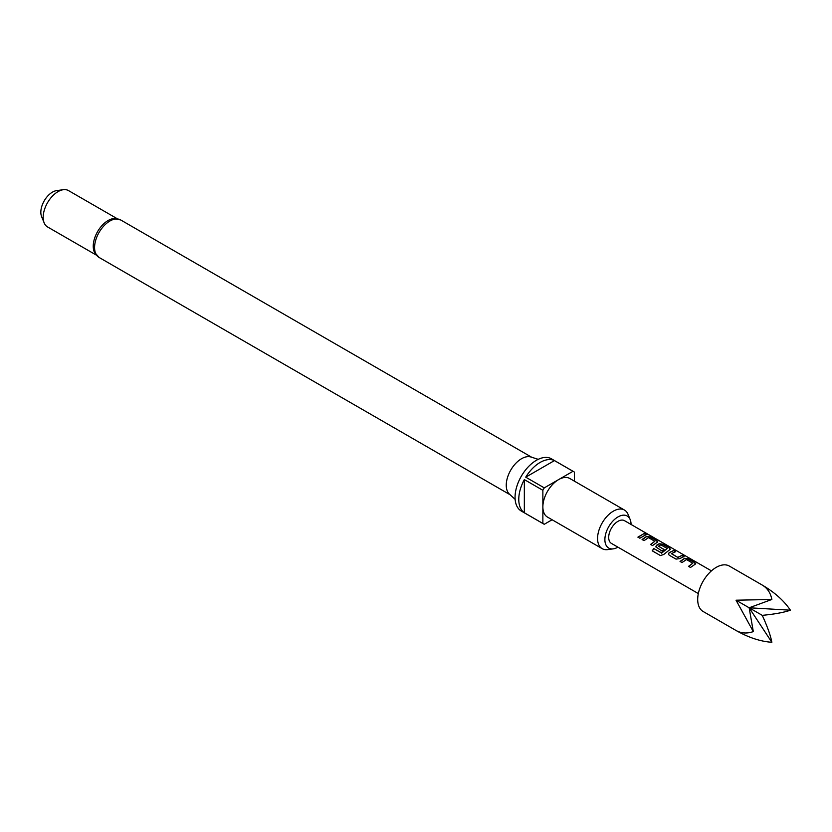 <?xml version="1.0" encoding="UTF-8"?>
<svg xmlns="http://www.w3.org/2000/svg" width="832" height="832" viewBox="0 0 832 832"><rect width="100%" height="100%" fill="white"/><g stroke="black" fill="none" stroke-linecap="round" stroke-linejoin="round"><path stroke-width="1.25" d="M648.17 534.373L646.142 533.967C645.33 533.104 646.006 533.239 648.17 534.373L648.721 534.778M646.058 534.217C645.237 533.343 645.892 533.468 648.045 534.602L648.274 534.737M762.258 585.073L729.342 566.062A26.218 15.142 120 0 0 703.123 581.204A26.218 15.142 120 0 0 703.123 611.478L736.039 630.49C741.312 633.402 747.074 633.766 753.314 631.592L736.039 600.205L771.857 599.477C770.619 592.987 767.416 588.182 762.258 585.073L762.258 585.073C774.613 592.332 783.994 600.704 790.4 610.189C783.994 612.446 774.613 614.172 762.258 615.347C767.416 626.631 770.619 635.617 771.857 642.294C760.448 641.482 748.498 637.551 736.039 630.49L736.039 630.49M680.046 561.434L684.549 558.324L688.147 558.854L694.959 562.796L694.99 564.356L690.487 567.466L688.542 566.342L692.786 563.212L686.494 559.572L681.99 562.557L680.046 561.434M695.729 563.701L694.99 564.356M688.605 566.509L692.786 563.212M676.021 559.114L669.209 555.183L668.47 554.195L669.167 552.594L673.67 550.503L675.615 551.626L671.372 553.686L677.664 557.326L682.178 555.412L684.122 556.535L679.619 558.626L676.021 559.114M671.372 553.519L677.664 557.326M653.827 548.579L661.783 552.968L667.264 548.475L660.712 544.825L658.507 546.26L664.04 549.453L662.137 551.096L655.814 546.884L656.51 545.282L659.235 543.712L662.834 544.242L669.646 548.184L669.687 549.744L663.707 554.497L660.4 555.537L652.226 550.815L653.827 548.579L661.534 553.03M661.627 553.166L667.264 548.475M658.507 546.094L664.061 549.65M670.415 549.089L669.687 549.744M642.075 539.521L646.578 536.401L650.177 536.942L656.999 540.873L657.03 542.433L652.527 545.553L650.582 544.43L654.826 541.289L648.523 537.659L644.03 540.644L642.075 539.521M657.769 541.778L657.03 542.433M650.645 544.596L654.826 541.289M646.142 533.967L645.663 533.426M637.926 537.118L644.207 533.489L646.152 534.622L639.87 538.242L637.926 537.118M611.406 543.39L698.329 593.57L611.406 543.39A13.114 7.571 -60 0 1 611.406 528.258A13.114 7.571 -60 0 1 624.52 520.686L711.433 570.866M94.328 252.013A20.977 12.116 -60 0 1 108.077 220.532A20.977 12.116 -60 0 1 113.63 218.577L120.692 219.96A21.632 12.49 120 0 0 109.876 221.031A21.632 12.49 120 0 0 95.742 240.094A21.632 12.49 120 0 0 99.06 257.431L94.328 252.013M538.231 459.337L530.93 457.007A21.632 12.49 120 0 0 521.55 458.713A21.632 12.49 120 0 0 507.811 476.538A21.632 12.49 120 0 0 509.475 494.187L515.143 499.346M631.051 524.451A18.502 10.681 120 0 0 630.188 519.594A18.502 10.681 120 0 0 617.968 516.932A18.502 10.681 120 0 0 605.103 536.723A18.502 10.681 120 0 0 613.298 548.85A18.502 10.681 120 0 0 617.937 547.165M613.298 548.85L607.703 549.609A22.287 12.865 -60 0 1 602.191 548.662A22.287 12.865 -60 0 1 598.77 530.806A22.287 12.865 -60 0 1 613.33 511.17A22.287 12.865 -60 0 1 624.478 510.058A22.287 12.865 -60 0 1 628.056 514.374L630.188 519.594M602.191 548.662L547.487 517.088A22.287 12.865 -60 0 1 542.87 506.886A22.287 12.865 -60 0 1 558.636 479.586L544.274 487.874A30.15 17.41 120 0 0 542.87 490.298L524.337 479.596L524.337 512.762L542.87 523.463A30.15 17.41 120 0 0 543.556 523.9A30.15 17.41 120 0 0 544.274 524.274L552.105 519.75M574.392 481.146L574.392 472.098A30.15 17.41 120 0 0 573.716 471.671L551.46 458.827A30.15 17.41 120 0 0 536.38 460.314A30.15 17.41 120 0 0 516.682 486.886A30.15 17.41 120 0 0 521.31 511.056L543.556 523.9M524.337 512.762A30.15 17.41 -60 0 1 524.337 479.596M525.73 477.173A30.15 17.41 -60 0 1 540.093 462.457A30.15 17.41 -60 0 1 554.455 460.585L525.73 477.173L544.274 487.874M117.156 218.67L68.505 190.59A20.977 12.116 120 0 0 63.315 189.706A20.977 12.116 120 0 0 58.022 191.63A20.977 12.116 120 0 0 44.158 222.872A20.977 12.116 120 0 0 47.528 226.928L96.179 255.008M63.315 189.706L56.607 190.611A16.432 9.485 120 0 0 52.458 192.13A16.432 9.485 120 0 0 41.6 216.601L44.158 222.872M542.87 490.298L542.87 523.463M573.716 471.671A30.15 17.41 120 0 0 572.998 471.297L558.636 479.586A22.287 12.865 -60 0 1 569.774 478.483L624.478 510.058M572.998 471.297L554.455 460.585M771.857 599.477L749.154 607.776L790.4 610.189M771.857 642.294L749.154 607.776L753.314 631.592M736.039 600.205L762.258 615.347M637.988 537.285L644.207 533.489M644.145 533.728L646.09 534.851M642.148 539.687L646.558 536.63L650.177 536.942M650.114 537.181L656.999 540.873M656.937 541.112L657.706 541.902M652.35 550.909L653.921 548.714M655.845 546.967L656.542 545.48L659.204 543.941L662.771 544.482L669.646 548.184M669.583 548.413L670.363 549.203M668.502 554.278L669.167 552.594M677.695 557.523L682.178 555.412M682.115 555.651L684.06 556.774M669.198 552.781L673.67 550.503M673.608 550.742L675.553 551.866M680.108 561.6L684.518 558.553L688.147 558.854M688.085 559.094L694.959 562.796M694.897 563.025L694.97 564.585M99.06 257.431L510.058 494.718M120.692 219.96L531.69 457.246"/></g></svg>
